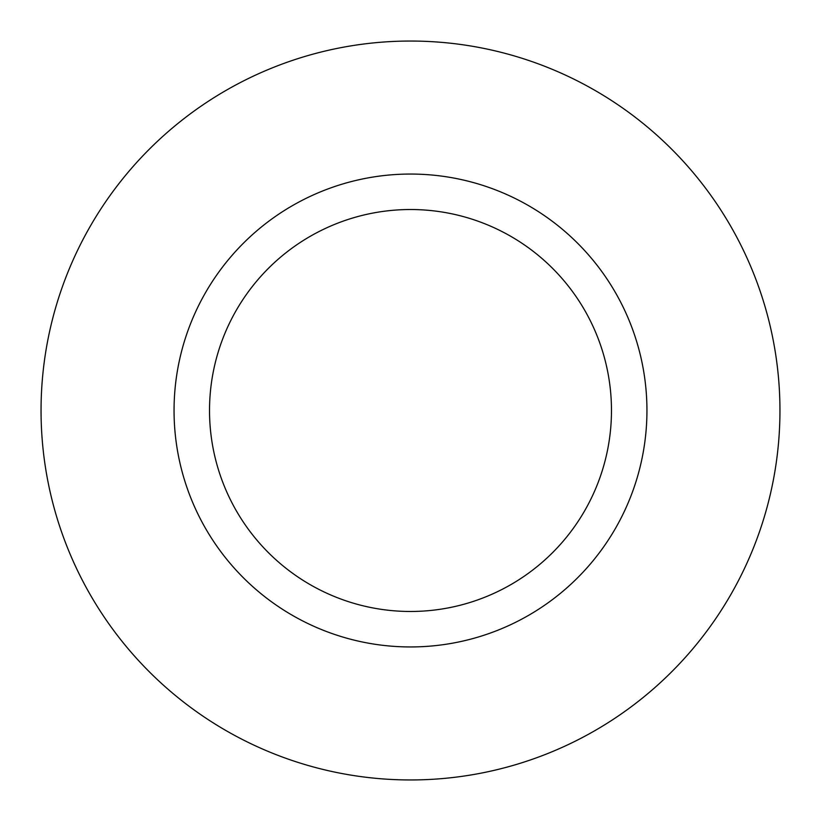 <?xml version="1.0" encoding="UTF-8"?>
<svg xmlns="http://www.w3.org/2000/svg" width="821" height="821" viewBox="0 0 821 821"><rect width="100%" height="100%" fill="white"/><g stroke="black" fill="none" stroke-linecap="round" stroke-linejoin="round"><path stroke-width="1.23" d="M41.05 410.5A369.45 369.45 0 0 0 595.225 730.454A369.45 369.45 0 0 0 595.225 90.546A369.45 369.45 0 0 0 41.05 410.5M209.519 410.5A200.981 200.981 0 0 0 510.99 584.552A200.981 200.981 0 0 0 510.99 236.448A200.981 200.981 0 0 0 209.519 410.5M174.052 410.5A236.448 236.448 0 0 0 528.724 615.268A236.448 236.448 0 0 0 528.724 205.732A236.448 236.448 0 0 0 174.052 410.5"/></g></svg>
